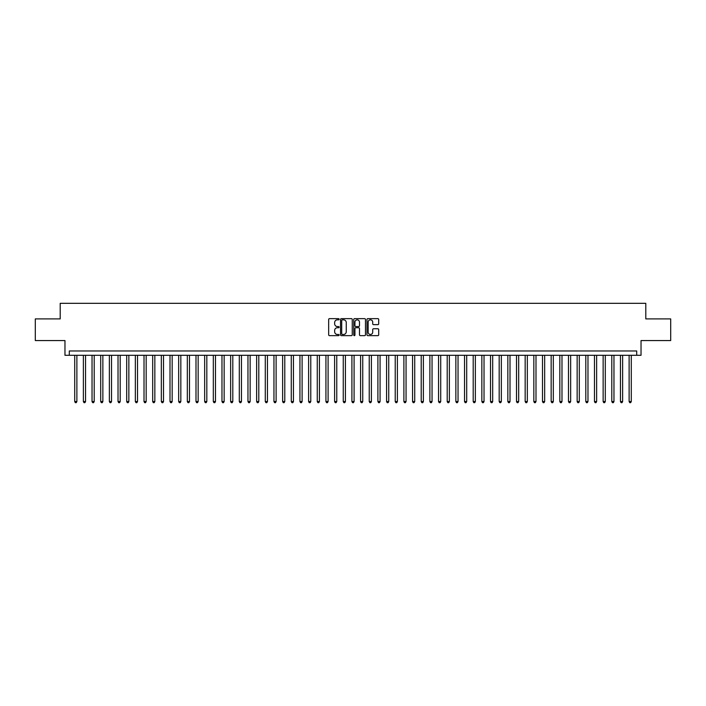 <?xml version="1.0" encoding="UTF-8"?>
<svg xmlns="http://www.w3.org/2000/svg" width="706" height="706" viewBox="0 0 706 706"><rect width="100%" height="100%" fill="white"/><g stroke="black" fill="none" stroke-linecap="round" stroke-linejoin="round"><path stroke-width="1.06" d="M339.136 319.236A0.591 0.591 0 0 0 338.545 318.635L329.508 318.635A0.847 0.847 0 0 0 328.661 319.491L328.661 334.794A0.847 0.847 0 0 0 329.508 335.641L338.545 335.641A0.591 0.591 0 0 0 339.136 335.05A0.591 0.591 0 0 0 338.545 334.459L337.38 334.459A2.718 2.718 0 0 1 334.653 331.732L334.653 330.461A2.718 2.718 0 0 1 337.38 327.734L338.545 327.734A0.591 0.591 0 0 0 339.136 327.143A0.591 0.591 0 0 0 338.545 326.543L337.38 326.543A2.718 2.718 0 0 1 334.653 323.825L334.653 322.554A2.718 2.718 0 0 1 337.38 319.827L338.545 319.827A0.591 0.591 0 0 0 339.136 319.236M377.851 324.636A0.847 0.847 0 0 0 378.698 323.78L378.698 319.491A0.847 0.847 0 0 0 377.851 318.635L367.817 318.635A0.847 0.847 0 0 0 366.97 319.491L366.97 334.794A0.847 0.847 0 0 0 367.817 335.641L377.851 335.641A0.847 0.847 0 0 0 378.698 334.794L378.698 329.605A0.847 0.847 0 0 0 377.851 328.758L373.553 328.758A0.847 0.847 0 0 0 372.706 329.605L372.706 332.182A2.277 2.277 0 0 1 370.429 334.459A2.277 2.277 0 0 1 368.153 332.182L368.153 322.104A2.277 2.277 0 0 1 370.429 319.827A2.277 2.277 0 0 1 372.706 322.104L372.706 323.78A0.847 0.847 0 0 0 373.553 324.636L377.851 324.636M636.697 355.295L641.03 355.295L641.03 340.566L670.7 340.566L670.7 318.909L645.796 318.909L645.796 303.324L60.204 303.324L60.204 318.909L35.3 318.909L35.3 340.566L64.97 340.566L64.97 355.295L636.697 355.295L636.697 350.961L69.303 350.961L69.303 355.295M352.259 319.491A0.847 0.847 0 0 0 351.403 318.635L341.369 318.635A0.847 0.847 0 0 0 340.521 319.491L340.521 334.794A0.847 0.847 0 0 0 341.369 335.641L351.403 335.641A0.847 0.847 0 0 0 352.259 334.794L352.259 319.491M354.597 318.635L364.631 318.635A0.847 0.847 0 0 1 365.479 319.491L365.479 334.794A0.847 0.847 0 0 1 364.631 335.641L360.334 335.641A0.847 0.847 0 0 1 359.486 334.794L359.486 328.59A0.847 0.847 0 0 0 358.63 327.734L355.789 327.734A0.847 0.847 0 0 0 354.933 328.59L354.933 335.05A0.591 0.591 0 0 1 354.341 335.641A0.591 0.591 0 0 1 353.741 335.05L353.741 319.491A0.847 0.847 0 0 1 354.597 318.635M342.304 319.827A0.591 0.591 0 0 0 341.713 320.427L341.713 333.859A0.591 0.591 0 0 0 342.304 334.459L343.54 334.459A2.718 2.718 0 0 0 346.258 331.732L346.258 322.554A2.718 2.718 0 0 0 343.54 319.827L342.304 319.827M359.486 322.148A2.277 2.277 0 0 0 357.21 319.871A2.277 2.277 0 0 0 354.933 322.148L354.933 325.695A0.847 0.847 0 0 0 355.789 326.543L358.63 326.543A0.847 0.847 0 0 0 359.486 325.695L359.486 322.148M74.712 355.295L74.712 401.555L76.883 401.555L76.883 355.295M76.883 401.555L76.23 402.676L75.365 402.676L74.712 401.555M83.379 355.295L83.379 401.555L85.541 401.555L85.541 355.295M85.541 401.555L84.897 402.676L84.023 402.676L83.379 401.555M92.036 355.295L92.036 401.555L94.207 401.555L94.207 355.295M94.207 401.555L93.554 402.676L92.689 402.676L92.036 401.555M100.702 355.295L100.702 401.555L102.864 401.555L102.864 355.295M102.864 401.555L102.22 402.676L101.355 402.676L100.702 401.555M109.368 355.295L109.368 401.555L111.53 401.555L111.53 355.295M111.53 401.555L110.877 402.676L110.012 402.676L109.368 401.555M118.026 355.295L118.026 401.555L120.196 401.555L120.196 355.295M120.196 401.555L119.543 402.676L118.679 402.676L118.026 401.555M126.692 355.295L126.692 401.555L128.854 401.555L128.854 355.295M128.854 401.555L128.21 402.676L127.336 402.676L126.692 401.555M135.349 355.295L135.349 401.555L137.52 401.555L137.52 355.295M137.52 401.555L136.867 402.676L136.002 402.676L135.349 401.555M144.015 355.295L144.015 401.555L146.177 401.555L146.177 355.295M146.177 401.555L145.533 402.676L144.668 402.676L144.015 401.555M152.681 355.295L152.681 401.555L154.843 401.555L154.843 355.295M154.843 401.555L154.19 402.676L153.326 402.676L152.681 401.555M161.339 355.295L161.339 401.555L163.51 401.555L163.51 355.295M163.51 401.555L162.857 402.676L161.992 402.676L161.339 401.555M170.005 355.295L170.005 401.555L172.167 401.555L172.167 355.295M172.167 401.555L171.523 402.676L170.649 402.676L170.005 401.555M178.662 355.295L178.662 401.555L180.833 401.555L180.833 355.295M180.833 401.555L180.18 402.676L179.315 402.676L178.662 401.555M187.328 355.295L187.328 401.555L189.49 401.555L189.49 355.295M189.49 401.555L188.846 402.676L187.981 402.676L187.328 401.555M195.994 355.295L195.994 401.555L198.157 401.555L198.157 355.295M198.157 401.555L197.504 402.676L196.639 402.676L195.994 401.555M204.652 355.295L204.652 401.555L206.823 401.555L206.823 355.295M206.823 401.555L206.17 402.676L205.305 402.676L204.652 401.555M213.318 355.295L213.318 401.555L215.48 401.555L215.48 355.295M215.48 401.555L214.836 402.676L213.962 402.676L213.318 401.555M221.975 355.295L221.975 401.555L224.146 401.555L224.146 355.295M224.146 401.555L223.493 402.676L222.628 402.676L221.975 401.555M230.641 355.295L230.641 401.555L232.803 401.555L232.803 355.295M232.803 401.555L232.159 402.676L231.294 402.676L230.641 401.555M239.308 355.295L239.308 401.555L241.47 401.555L241.47 355.295M241.47 401.555L240.817 402.676L239.952 402.676L239.308 401.555M247.965 355.295L247.965 401.555L250.136 401.555L250.136 355.295M250.136 401.555L249.483 402.676L248.618 402.676L247.965 401.555M256.631 355.295L256.631 401.555L258.793 401.555L258.793 355.295M258.793 401.555L258.149 402.676L257.275 402.676L256.631 401.555M265.288 355.295L265.288 401.555L267.459 401.555L267.459 355.295M267.459 401.555L266.806 402.676L265.941 402.676L265.288 401.555M273.954 355.295L273.954 401.555L276.117 401.555L276.117 355.295M276.117 401.555L275.472 402.676L274.608 402.676L273.954 401.555M282.621 355.295L282.621 401.555L284.783 401.555L284.783 355.295M284.783 401.555L284.13 402.676L283.265 402.676L282.621 401.555M291.278 355.295L291.278 401.555L293.449 401.555L293.449 355.295M293.449 401.555L292.796 402.676L291.931 402.676L291.278 401.555M299.944 355.295L299.944 401.555L302.106 401.555L302.106 355.295M302.106 401.555L301.462 402.676L300.588 402.676L299.944 401.555M308.601 355.295L308.601 401.555L310.772 401.555L310.772 355.295M310.772 401.555L310.119 402.676L309.254 402.676L308.601 401.555M317.268 355.295L317.268 401.555L319.43 401.555L319.43 355.295M319.43 401.555L318.785 402.676L317.921 402.676L317.268 401.555M325.934 355.295L325.934 401.555L328.096 401.555L328.096 355.295M328.096 401.555L327.443 402.676L326.578 402.676L325.934 401.555M334.591 355.295L334.591 401.555L336.762 401.555L336.762 355.295M336.762 401.555L336.109 402.676L335.244 402.676L334.591 401.555M343.257 355.295L343.257 401.555L345.419 401.555L345.419 355.295M345.419 401.555L344.766 402.676L343.901 402.676L343.257 401.555M351.915 355.295L351.915 401.555L354.085 401.555L354.085 355.295M354.085 401.555L353.432 402.676L352.568 402.676L351.915 401.555M360.581 355.295L360.581 401.555L362.743 401.555L362.743 355.295M362.743 401.555L362.099 402.676L361.234 402.676L360.581 401.555M369.238 355.295L369.238 401.555L371.409 401.555L371.409 355.295M371.409 401.555L370.756 402.676L369.891 402.676L369.238 401.555M377.904 355.295L377.904 401.555L380.066 401.555L380.066 355.295M380.066 401.555L379.422 402.676L378.557 402.676L377.904 401.555M386.57 355.295L386.57 401.555L388.732 401.555L388.732 355.295M388.732 401.555L388.079 402.676L387.215 402.676L386.57 401.555M395.228 355.295L395.228 401.555L397.399 401.555L397.399 355.295M397.399 401.555L396.746 402.676L395.881 402.676L395.228 401.555M403.894 355.295L403.894 401.555L406.056 401.555L406.056 355.295M406.056 401.555L405.412 402.676L404.538 402.676L403.894 401.555M412.551 355.295L412.551 401.555L414.722 401.555L414.722 355.295M414.722 401.555L414.069 402.676L413.204 402.676L412.551 401.555M421.217 355.295L421.217 401.555L423.379 401.555L423.379 355.295M423.379 401.555L422.735 402.676L421.87 402.676L421.217 401.555M429.883 355.295L429.883 401.555L432.046 401.555L432.046 355.295M432.046 401.555L431.392 402.676L430.528 402.676L429.883 401.555M438.541 355.295L438.541 401.555L440.712 401.555L440.712 355.295M440.712 401.555L440.059 402.676L439.194 402.676L438.541 401.555M447.207 355.295L447.207 401.555L449.369 401.555L449.369 355.295M449.369 401.555L448.725 402.676L447.851 402.676L447.207 401.555M455.864 355.295L455.864 401.555L458.035 401.555L458.035 355.295M458.035 401.555L457.382 402.676L456.517 402.676L455.864 401.555M464.53 355.295L464.53 401.555L466.692 401.555L466.692 355.295M466.692 401.555L466.048 402.676L465.183 402.676L464.53 401.555M473.197 355.295L473.197 401.555L475.359 401.555L475.359 355.295M475.359 401.555L474.706 402.676L473.841 402.676L473.197 401.555M481.854 355.295L481.854 401.555L484.025 401.555L484.025 355.295M484.025 401.555L483.372 402.676L482.507 402.676L481.854 401.555M490.52 355.295L490.52 401.555L492.682 401.555L492.682 355.295M492.682 401.555L492.038 402.676L491.164 402.676L490.52 401.555M499.177 355.295L499.177 401.555L501.348 401.555L501.348 355.295M501.348 401.555L500.695 402.676L499.83 402.676L499.177 401.555M507.843 355.295L507.843 401.555L510.006 401.555L510.006 355.295M510.006 401.555L509.361 402.676L508.497 402.676L507.843 401.555M516.51 355.295L516.51 401.555L518.672 401.555L518.672 355.295M518.672 401.555L518.019 402.676L517.154 402.676L516.51 401.555M525.167 355.295L525.167 401.555L527.338 401.555L527.338 355.295M527.338 401.555L526.685 402.676L525.82 402.676L525.167 401.555M533.833 355.295L533.833 401.555L535.995 401.555L535.995 355.295M535.995 401.555L535.351 402.676L534.477 402.676L533.833 401.555M542.49 355.295L542.49 401.555L544.661 401.555L544.661 355.295M544.661 401.555L544.008 402.676L543.143 402.676L542.49 401.555M551.157 355.295L551.157 401.555L553.319 401.555L553.319 355.295M553.319 401.555L552.674 402.676L551.81 402.676L551.157 401.555M559.823 355.295L559.823 401.555L561.985 401.555L561.985 355.295M561.985 401.555L561.332 402.676L560.467 402.676L559.823 401.555M568.48 355.295L568.48 401.555L570.651 401.555L570.651 355.295M570.651 401.555L569.998 402.676L569.133 402.676L568.48 401.555M577.146 355.295L577.146 401.555L579.308 401.555L579.308 355.295M579.308 401.555L578.664 402.676L577.79 402.676L577.146 401.555M585.803 355.295L585.803 401.555L587.974 401.555L587.974 355.295M587.974 401.555L587.321 402.676L586.457 402.676L585.803 401.555M594.47 355.295L594.47 401.555L596.632 401.555L596.632 355.295M596.632 401.555L595.988 402.676L595.123 402.676L594.47 401.555M603.136 355.295L603.136 401.555L605.298 401.555L605.298 355.295M605.298 401.555L604.645 402.676L603.78 402.676L603.136 401.555M611.793 355.295L611.793 401.555L613.964 401.555L613.964 355.295M613.964 401.555L613.311 402.676L612.446 402.676L611.793 401.555M620.459 355.295L620.459 401.555L622.621 401.555L622.621 355.295M622.621 401.555L621.977 402.676L621.103 402.676L620.459 401.555M629.117 355.295L629.117 401.555L631.288 401.555L631.288 355.295M631.288 401.555L630.635 402.676L629.77 402.676L629.117 401.555"/></g></svg>
